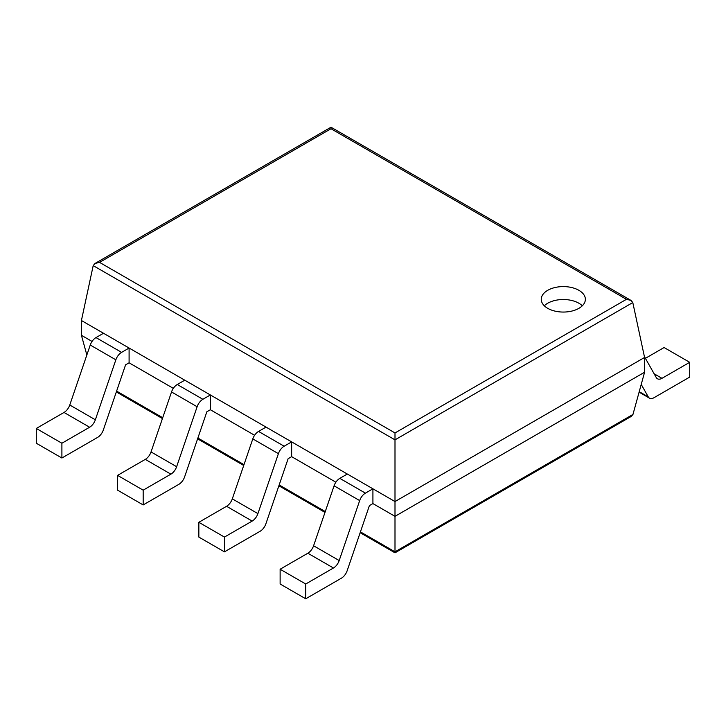 <?xml version="1.0" encoding="UTF-8"?>
<svg xmlns="http://www.w3.org/2000/svg" width="726" height="726" viewBox="0 0 726 726"><rect width="100%" height="100%" fill="white"/><g stroke="black" fill="none" stroke-linecap="round" stroke-linejoin="round"><path stroke-width="1.09" d="M632.8 302.56L644.579 357.464L644.579 372.238L632.963 414.437L631.166 416.47L394.998 552.822L394.998 432.95L99.553 262.376L95.024 263.456L93.2 265.616L394.998 439.856L632.8 302.56L630.976 300.401L626.447 299.321L394.998 432.95M644.579 357.464L394.998 501.557L81.421 320.511L81.421 335.294L86.848 355.005M644.579 372.238L394.998 516.34L372.919 503.59L369.407 505.623L347.155 570.727A9.048 5.227 120 0 1 341.42 578.177L305.728 598.787L305.728 584.003L333.443 568.004A9.048 5.227 120 0 0 339.187 560.554L359.679 500.586A9.048 5.227 -60 0 1 365.414 493.145L372.919 488.807L372.919 503.59M81.421 335.294L92.057 341.438M129.092 362.818L129.092 348.044L103.5 333.261L95.995 337.59A9.048 5.227 -60 0 0 90.251 345.041L69.769 405.008A9.048 5.227 120 0 1 64.024 412.45L36.3 428.458L36.3 443.232L61.901 458.015L97.593 437.406A9.048 5.227 120 0 0 103.337 429.964L125.58 364.851L129.092 362.818L173.332 388.356M210.368 409.745L210.368 394.962L184.767 380.188L177.271 384.517A9.048 5.227 -60 0 0 171.527 391.958L151.035 451.926A9.048 5.227 120 0 1 145.3 459.376L117.576 475.376L117.576 490.159L143.176 504.933L178.868 484.333A9.048 5.227 120 0 0 184.613 476.882L206.856 411.769L210.368 409.745L254.608 435.282M291.643 456.663L291.643 441.889L266.043 427.106L258.547 431.435A9.048 5.227 -60 0 0 252.802 438.885L232.311 498.853A9.048 5.227 120 0 1 226.566 506.294L198.851 522.303L198.851 537.086L224.452 551.86L260.144 531.25A9.048 5.227 120 0 0 265.888 523.809L288.131 458.696L291.643 456.663L335.875 482.209M81.421 320.511L93.2 265.616M630.976 300.401L331.002 127.213L331.002 128.747L626.447 299.321M547.713 308.323A22.061 12.732 0 0 0 571.752 311.091A22.061 12.732 0 0 0 585.365 299.321A22.061 12.732 0 0 0 563.303 286.589A22.061 12.732 0 0 0 541.251 299.321A22.061 12.732 0 0 0 547.713 308.323M582.316 305.782A22.061 12.732 0 0 0 544.3 305.782M645.414 358.326L664.099 347.536L689.7 362.319L661.976 378.319A9.048 5.227 -60 0 1 657.457 378.772A9.048 5.227 -60 0 1 656.231 377.511L644.37 356.484M689.7 362.319L689.7 377.093L654.008 397.703A9.048 5.227 -60 0 1 649.48 398.157A9.048 5.227 -60 0 1 648.264 396.886L641.23 384.417M372.919 488.807L347.318 474.033L339.822 478.361A9.048 5.227 -60 0 0 334.078 485.812L313.587 545.77A9.048 5.227 120 0 1 307.842 553.221L280.127 569.229L305.728 584.003M305.728 598.787L280.127 584.003L280.127 569.229M226.566 506.294L252.167 521.077L224.452 537.077L198.851 522.303M291.643 441.889L284.147 446.218A9.048 5.227 -60 0 0 278.403 453.668L257.911 513.627A9.048 5.227 120 0 1 252.167 521.077M224.452 551.86L224.452 537.077M145.3 459.376L170.891 474.151L143.176 490.159L117.576 475.376M210.368 394.962L202.872 399.291A9.048 5.227 -60 0 0 197.127 406.741L176.636 466.709A9.048 5.227 120 0 1 170.891 474.151M143.176 504.933L143.176 490.159M64.024 412.45L89.616 427.233L61.901 443.232L36.3 428.458M129.092 348.044L121.596 352.373A9.048 5.227 -60 0 0 115.851 359.815L95.36 419.782A9.048 5.227 120 0 1 89.616 427.233M61.901 458.015L61.901 443.232M632.963 414.437L394.998 551.824L360.432 531.877M116.614 391.105L162.724 417.722M197.88 438.023L244 464.649M279.156 484.95L325.275 511.576M331.002 128.747L99.553 262.376M654.144 373.799L661.976 378.319M639.234 391.677L648.264 396.886M307.842 553.221L333.443 568.004M313.587 545.77L339.187 560.554M334.078 485.812L359.679 500.586M339.822 478.361L365.414 493.145M232.311 498.853L257.911 513.627M252.802 438.885L278.403 453.668M258.547 431.435L284.147 446.218M151.035 451.926L176.636 466.709M171.527 391.958L197.127 406.741M177.271 384.517L202.872 399.291M69.769 405.008L95.36 419.782M90.251 345.041L115.851 359.815M95.995 337.59L121.596 352.373M116.323 391.931L162.442 418.557M197.599 438.858L243.718 465.484M278.875 485.785L324.994 512.402M360.15 532.702L394.998 552.822M331.002 127.213L95.024 263.456M639.098 392.158L649.48 398.157"/></g></svg>
